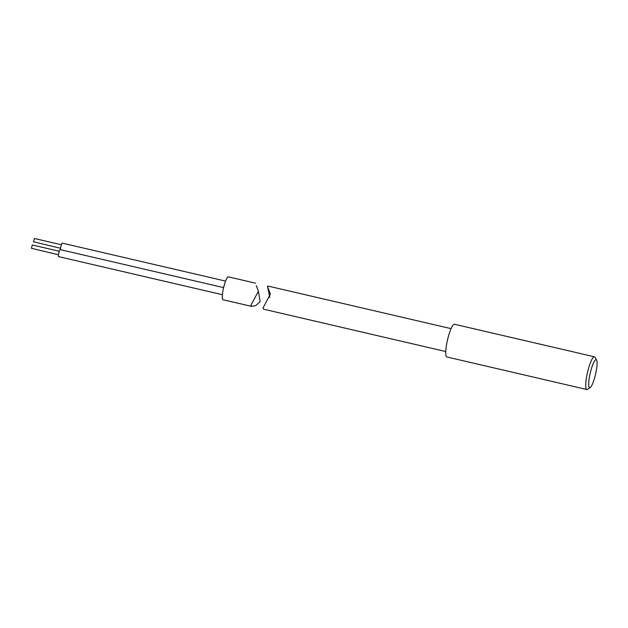 <?xml version="1.0" encoding="UTF-8"?>
<svg xmlns="http://www.w3.org/2000/svg" width="628" height="628" viewBox="0 0 628 628"><rect width="100%" height="100%" fill="white"/><g stroke="black" fill="none" stroke-linecap="round" stroke-linejoin="round"><path stroke-width="0.94" d="M595.383 374.955A14.397 2.716 -76.9 0 1 590.202 387.562A14.397 2.716 -76.9 0 1 590.406 372.404A14.397 2.716 -76.9 0 1 596.6 360.04A14.397 2.716 -76.9 0 1 595.383 374.955M590.202 387.562L587.455 389.336A16.791 3.171 -76.9 0 1 586.795 389.501A16.791 3.171 -76.9 0 1 587.698 371.658A16.791 3.171 -76.9 0 1 594.402 356.79A16.791 3.171 -76.9 0 1 594.92 357.23L596.6 360.04M586.795 389.501L446.806 356.955A16.791 3.171 -76.9 0 1 447.709 339.112A16.791 3.171 -76.9 0 1 454.421 324.244L594.402 356.79M60.563 248.272L33.496 241.811L34.414 238.499L61.379 244.763M58.467 254.748L31.4 248.296L32.318 244.975L59.283 251.247M222.398 294.713L58.632 256.632A3.595 0.675 -76.9 0 1 58.428 256.263A3.595 0.675 -76.9 0 1 58.969 252.244A3.595 0.675 -76.9 0 1 60.257 249.622L223.607 287.608M258.383 291.274L260.141 301.566L255.996 305.459L251.608 306.393L250.964 305.184L258.383 291.274L256.287 285.614M255.604 283.189L228.38 276.854A11.759 2.214 103.1 0 0 224.165 285.418A11.759 2.214 103.1 0 0 222.406 298.551A11.759 2.214 103.1 0 0 223.058 299.76L251.608 306.393M60.516 249.685A3.595 0.675 -76.9 0 1 61.097 245.666A3.595 0.675 -76.9 0 1 62.353 243.146L225.57 281.093M451.069 328.632L267.834 286.03L267.528 286.604L270.433 294.085L263.006 307.987L263.65 309.196L445.747 351.539M269.805 297.405L267.528 286.604"/></g></svg>
